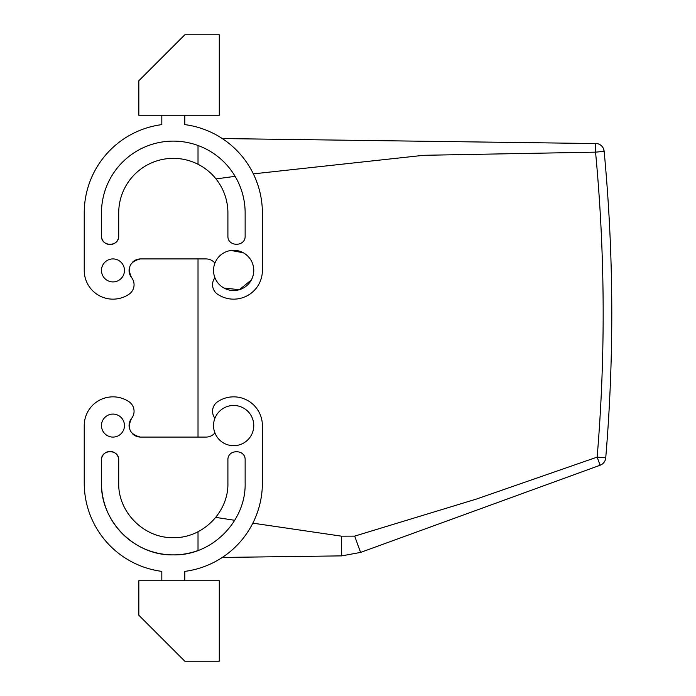 <?xml version="1.0" encoding="UTF-8"?>
<svg xmlns="http://www.w3.org/2000/svg" width="696" height="696" viewBox="0 0 696 696"><rect width="100%" height="100%" fill="white"/><g stroke="black" fill="none" stroke-linecap="round" stroke-linejoin="round"><path stroke-width="1.04" d="M598.403 143.933L596.994 143.567A8.622 8.622 0 0 0 595.663 143.446L595.558 152.154L604.145 151.345L603.249 148.187A8.622 8.622 0 0 1 604.137 151.258L604.145 151.345A1724.036 1724.036 0 0 1 605.737 457.829L597.151 457.107L600.091 465.241L360.589 552.415L514.779 496.3M222.302 138.556L596.994 143.567A8.622 8.622 0 0 1 603.249 148.187L604.145 151.345A1724.036 1724.036 0 0 1 605.737 457.829L605.737 457.864A8.622 8.622 0 0 1 600.091 465.241L552.032 482.737M253.353 173.869L423.655 155.304L595.558 152.154A1715.414 1715.414 0 0 1 597.151 457.107L476.482 499.041L354.664 536.12L360.589 552.415L341.692 555.878L222.302 557.444L341.692 555.878L341.431 536.164L252.848 523.157M235.118 176.34L215.986 178.907M132.475 433.756A11.493 11.493 0 0 0 140.549 437.079A11.493 11.493 0 0 1 140.549 437.079L198.021 437.079L198.021 258.921L141.706 258.921L206.068 258.921C209.635 258.999 212.584 260.382 214.916 263.088L214.96 262.975M234.726 520.303L215.751 517.389M354.621 536.129L341.431 536.164M605.737 457.872A8.622 8.622 0 0 1 601.048 464.832A8.622 8.622 0 0 0 605.737 457.872A8.622 8.622 0 0 1 600.091 465.241L601.066 464.824M198.021 531.735L198.021 550.501A71.836 71.836 0 0 1 101.477 483.05L101.477 460.065A8.622 8.622 0 0 1 110.099 451.443A8.622 8.622 0 0 1 118.711 460.065L118.711 483.05C117.963 512.221 144.133 538.399 173.313 537.643C202.484 538.399 228.653 512.221 227.905 483.05L227.905 460.065C227.375 448.946 245.671 448.946 245.14 460.065L245.14 483.05C246.132 521.435 211.697 555.878 173.313 554.886C134.928 555.878 100.485 521.435 101.477 483.05M198.021 164.265L198.021 145.499A71.836 71.836 0 0 0 101.477 212.95L101.477 235.935A8.622 8.622 0 0 0 110.099 244.557A8.622 8.622 0 0 0 118.711 235.935L118.711 212.95L118.711 235.935C119.242 247.054 100.946 247.054 101.477 235.935M595.663 143.446L596.907 143.55M161.82 580.742L161.82 571.381A89.079 89.079 0 0 1 84.233 483.05L84.233 425.578A28.736 28.736 0 0 1 128.969 401.714A11.493 11.493 0 0 1 131.561 418.426A11.493 11.493 0 0 0 129.125 426.813M141.706 258.921L140.549 258.921A11.493 11.493 0 0 0 132.475 262.244M129.125 269.187A11.493 11.493 0 0 0 131.561 277.574A11.493 11.493 0 0 1 128.969 294.286A28.736 28.736 0 0 1 84.233 270.422L84.233 212.95L84.233 270.422M140.549 437.079C129.865 434.565 126.872 428.345 131.561 418.426M141.706 437.079L206.068 437.079A11.493 11.493 0 0 0 214.916 432.912M214.925 418.244A11.493 11.493 0 0 1 217.648 401.714A28.736 28.736 0 0 1 262.383 425.578L262.383 483.05A89.079 89.079 0 0 1 184.805 571.381L184.805 580.742M219.284 580.742L138.826 580.742L138.826 615.229L184.805 661.2L219.284 661.2L219.284 580.742M84.233 483.05L84.233 425.578M112.969 414.085A11.493 11.493 0 0 1 124.462 425.578A11.493 11.493 0 0 1 112.969 437.079A11.493 11.493 0 0 1 101.477 425.578A11.493 11.493 0 0 1 112.969 414.085M101.477 460.065C100.946 448.946 119.242 448.946 118.711 460.065L118.711 483.05M161.82 115.258L161.82 124.619A89.079 89.079 0 0 0 84.233 212.95M219.284 115.258L138.826 115.258L138.826 80.771L184.805 34.8L219.284 34.8L219.284 115.258M184.805 115.258L184.805 124.619A89.079 89.079 0 0 1 262.383 212.95L262.383 270.422A28.736 28.736 0 0 1 217.648 294.286A11.493 11.493 0 0 1 214.925 277.756C216.743 282.254 219.771 285.699 224.008 288.066A20.114 20.114 0 0 1 215.995 260.774A20.114 20.114 0 0 1 243.295 252.77A20.114 20.114 0 0 1 251.3 280.062A20.114 20.114 0 0 1 224.008 288.066L239.398 289.693L251.386 279.905M140.549 258.921C129.865 261.435 126.872 267.655 131.561 277.574M112.969 258.921A11.493 11.493 0 0 0 101.477 270.422A11.493 11.493 0 0 0 112.969 281.915A11.493 11.493 0 0 0 124.462 270.422A11.493 11.493 0 0 0 112.969 258.921M101.477 212.95A71.836 71.836 0 0 1 173.313 141.114A71.836 71.836 0 0 1 245.14 212.95L245.14 235.935C245.671 247.054 227.375 247.054 227.905 235.935L227.905 212.95A54.593 54.593 0 0 0 173.313 158.357A54.593 54.593 0 0 0 118.711 212.95M231.072 250.473L243.295 252.77M224.008 407.934A20.114 20.114 0 0 0 215.995 435.226A20.114 20.114 0 0 0 243.295 443.23A20.114 20.114 0 0 0 251.3 415.938A20.114 20.114 0 0 0 224.008 407.934M605.737 457.829L605.172 460.3M600.091 465.241L601.048 464.832"/></g></svg>
